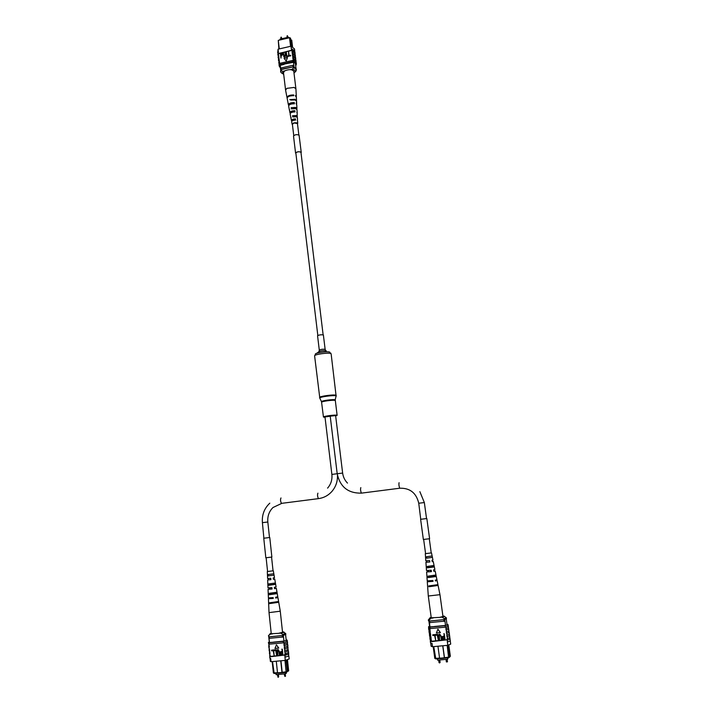 <?xml version="1.0" encoding="UTF-8"?>
<svg xmlns="http://www.w3.org/2000/svg" width="713" height="713" viewBox="0 0 713 713"><rect width="100%" height="100%" fill="white"/><g stroke="black" fill="none" stroke-linecap="round" stroke-linejoin="round"><path stroke-width="1.07" d="M298.845 134.962L297.455 123.563L294.237 122.957L292.375 124.178L293.747 135.577M317.65 335.868L317.561 335.752C319.05 334.887 320.993 334.611 323.372 334.923L325.164 349.539M325.03 417.346L323.452 417.06C322.971 416.249 335.538 414.574 336.964 415.26L335.68 416.053M280.031 39.768L279.959 39.17L288.4 37.219L288.729 37.753M288.4 37.219L288.471 37.816M290.583 46.309L289.54 37.753L278.266 40.365L279.291 48.912M289.371 37.602L290.521 38.119L289.371 37.602L278.266 40.365L278.899 49.001M292.535 46.746L291.724 40.088L290.851 39.892M280.093 65.311L280.646 69.981M280.28 65.284L280.806 69.678M283.961 64.117L293.489 62.298L294.068 66.888M280.69 68.715L280.975 67.985L281.127 69.286L293.533 66.781M280.975 67.985L292.874 65.302L293.034 66.603M292.874 65.302L293.925 65.73M290.521 38.119L291.519 46.14M291.822 46.452L290.708 39.661M290.387 69.642L292.223 69.232L293.765 67.539L293.667 66.755L296.26 68.938L295.984 70.863M293.961 72.797L295.004 71.933C295.423 70.649 294.496 69.749 292.223 69.232M282.544 73.617L280.958 72.503L280.824 69.651L293.667 66.755M280.601 71.665L280.824 69.651M296.002 71.006L294.585 72.574M293.765 67.539L296.358 69.714M280.922 70.427L282.767 71.353L284.603 70.944M282.767 71.353L282.446 73.492L283.694 74.375M295.708 58.644L295.262 55.828L292.455 54.072L292.482 55.543L295.316 57.281L295.663 58.564M295.387 56.06L294.941 53.234L292.143 51.47L292.161 52.94L294.995 54.687L295.342 55.97M296.02 61.247L295.583 58.421L292.776 56.684L292.802 58.154L295.637 59.874L295.984 61.166M296.287 63.662L295.904 61.024L293.096 59.295L293.239 60.471L292.74 60.409L292.883 61.585L296.35 64.17L295.699 65.953M296.332 62.985L293.239 60.471M296.047 60.65L292.954 58.118M295.075 53.466L294.629 50.641L291.465 48.778L291.492 50.24L295.03 53.377M295.093 52.869L294.799 52.067L291.644 50.204L291.465 48.778M295.414 55.462L292.312 52.905M295.726 58.056L292.633 55.507M291.644 50.204L278.426 53.68L279.469 62.387L279.22 65.756M278.426 53.68L278.23 51.808L277.812 54.999M277.687 52.878L278.07 49.188L278.382 51.782M288.551 51.523L289.041 55.543L290.61 55.356L290.672 55.89L288.738 56.158L288.551 51.523L289.113 55.525M286.278 52.04L286.769 56.06L288.337 55.872L288.4 56.407L286.466 56.675L286.278 52.04L286.84 56.042M285.298 52.263L285.619 54.883L284.728 57.138L283.917 56.987L283.034 52.78L284.639 56.612L285.245 54.972L284.933 52.352L285.396 52.414L285.708 55.035L284.826 57.281L283.783 56.853M283.4 52.7L284.032 56.416M282.5 53.537L282.794 54.366L281.127 56.184L280.984 58.101L280.343 53.404L282 53.11L282.704 54.215L281.029 56.033L280.886 57.949M286.207 60.979L287.464 57.628L284.086 58.395L286.207 60.979L287.464 57.628M280.396 67.887L279.282 66.264L279.906 64.526L279.46 63.591M293.096 59.295L292.802 58.154M292.776 56.684L292.482 55.543M292.455 54.072L292.161 52.94M292.143 51.47L291.875 50.596M278.596 60.748L278.863 58.644M278.426 60.177L278.694 57.218M278.284 58.163L278.56 56.051M278.115 57.584L278.382 54.616M278.23 51.808L278.4 53.243M278.899 63.35L279.006 59.821M278.738 62.771L279.175 61.247M278.07 49.188L291.002 46.211L294.478 48.885L294.71 50.783M291.002 46.211L291.323 48.814M279.603 63.564L279.282 66.264M296.35 64.17L296.207 63.002L293.088 60.498M279.763 63.359L292.74 60.409M279.906 64.526L292.883 61.585M280.182 66.068L280.262 65.293L283.997 64.446M291.528 50.507L278.578 53.466M280.967 55.498L281.733 55.329L282.063 53.707L280.77 53.849L280.967 55.498M280.77 53.849L281.047 55.48M282.223 53.921L280.869 54.001M288.239 55.721L288.4 56.407M288.302 56.256L286.466 56.675M290.512 55.204L290.672 55.89M290.583 55.739L288.738 56.158M284.086 58.395L286.118 60.837M279.015 65.115L279.318 62.423M279.327 61.22L278.926 63.261M278.703 56.015L278.302 58.065M279.015 58.618L278.614 60.667M295.922 88.929L294.175 87.423L286.84 88.359L285.601 90.177M295.922 88.822L293.792 71.38C292.134 69.277 289.121 69.099 284.737 70.854L283.489 72.628L285.583 90.079M294.3 111.923L294.219 111.103C292.17 111.21 291.047 111.7 290.842 112.565L290.913 112.77M292.785 95.613L289.647 96.086M293.542 103.759L293.48 103.064C291.145 103.153 289.852 103.697 289.594 104.704L289.594 104.713M292.241 120.853L294.959 119.16L295.048 120.105M297.41 117.627L296.323 116.772L292.74 116.95L292.526 115.747L293.31 116.798M293.177 115.916L295.717 115.845L297.143 116.941L297.169 113.046M297 109.659L295.726 108.626L291.341 108.893L291.136 107.699L292.089 108.679M291.974 107.921L294.95 107.815L295.886 108.679M296.563 101.21L295.093 99.989L290.797 100.061M290.779 99.954L294.3 99.838M294.219 111.103L294.888 110.72C291.929 110.756 290.271 111.415 289.906 112.69L290.334 113.26M294.888 110.72L294.977 111.932C292.098 111.986 290.485 112.618 290.129 113.857L290.138 113.902M292.776 95.56L293.765 94.981C289.817 94.909 287.562 95.765 287.009 97.556L287.143 97.913M293.765 94.981L293.818 95.667C289.906 95.604 287.678 96.451 287.134 98.225L287.152 98.278M293.48 103.064L294.309 102.583C290.833 102.565 288.872 103.323 288.409 104.864L288.774 105.444M294.309 102.583L294.398 103.795C291.002 103.786 289.077 104.526 288.631 106.023L288.64 106.077M294.959 119.16L295.458 118.884C293.034 118.973 291.679 119.526 291.412 120.542L292.214 120.702M295.458 118.884L295.547 120.105C293.195 120.194 291.893 120.729 291.635 121.709L291.644 121.745M292.428 124.641L292.116 124.222C292.678 123.055 294.228 122.591 296.768 122.841L297.517 124.026M292.526 115.747L296.234 115.551L297.348 116.397M291.136 107.699L295.637 107.422L296.938 108.429L296.688 109.08M289.745 99.668L295.039 99.303L296.465 100.854M289.665 109.927L289.273 109.356L289.505 110.568M291.154 117.707L290.77 117.199L291.002 118.403M296.26 96.808L295.512 95.471L295.565 96.157L296.35 97.164M296.474 104.508L296.697 103.857L296.064 103.055L296.76 105.096M296.831 112.467L297.107 111.816L297.169 113.002M297.285 120.354L297.588 121.032M292.936 111.219L293.818 111.112M330.226 416.223L324.985 416.945L331.875 474.421C332.392 479.671 330.957 484.243 327.579 488.138M335.556 415.599L330.217 416.178L337.187 473.717C340.056 486.908 348.131 493.378 361.402 493.138L361.651 493.102M286.341 672.341L286.43 673.197L285.414 673.812L285.271 672.466M285.414 673.812L276.065 674.65L275.922 673.313M277.99 673.125L274.175 673.464L273.382 672.929L272.188 661.602M273.382 672.929L277.509 672.742M272.526 661.566L274.175 673.464M287.544 671.45L288.658 670.862L287.491 659.944L286.154 660.693L286.261 661.655L287.597 660.906L286.947 661.771L287.936 670.924L287.303 671.593M280.967 660.791L282.196 672.323L287.312 671.673L286.145 672.386L278.15 673.215L277.517 672.849L281.983 672.448L280.744 660.808M273.56 642.199L269.461 642.511L268.881 636.843M269.38 642.734L268.756 636.825M273.551 642.119L283.943 641.103L283.337 635.372M276.288 661.218L277.517 672.849M286.145 672.386L284.986 660.416M283.507 636.941L269.042 638.358M269.336 638.483L268.997 636.834M282.749 635.479L269.175 636.887M282.348 637.208L282.179 635.613M286.261 661.655L287.312 671.673M286.154 660.693L286.082 660.211M287.277 671.325L287.936 670.924M286.287 662.145L286.947 661.771M282.508 632.003L283.631 631.959C284.532 632.164 283.578 632.538 280.753 633.091L278.747 633.296M268.756 635.889L268.854 636.852L268.427 635.711L270.441 634.115L272.437 633.919M285.325 633.322L282.785 634.508L282.892 635.47L268.854 636.852M282.785 634.508L280.753 633.091M285.699 633.509L285.806 634.463L282.892 635.47M271.207 633.34L270.12 633.679L270.441 634.115M287.829 646.326L287.615 647.921L284.46 648.857L284.309 647.404L287.945 646.13L287.597 644.222M288.177 649.525L287.963 651.129L284.808 652.074L284.647 650.621L287.936 649.677L287.945 647.413M287.482 643.126L287.268 644.721L284.113 645.639L283.961 644.195L287.597 642.948L287.294 641.361M284.122 644.178L283.97 642.734L287.446 641.513M284.469 647.386L284.282 645.621L287.758 644.383M288.863 655.933L289.193 658.946L285.298 660.381L284.959 657.154L288.631 656.085L288.631 653.794M285.12 657.136L284.924 655.363L288.792 653.964M288.515 652.725L288.658 653.981L284.728 655.06L284.995 653.848L288.64 652.52L288.293 650.604M285.164 653.83L284.968 652.056L288.444 650.764M284.817 650.604L284.621 648.839L288.105 647.573M269.719 655.158L269.853 656.415L270.512 656.718L284.728 655.06M285.12 654.971L270.477 656.397M270.307 656.361L269.496 653.028M285.298 660.381L271.038 661.709L270.37 661.388L270.058 658.366M271.038 661.709L270.699 658.491M271.644 650.158L273.667 649.962L274.149 655.648L273.222 650.719L271.608 650.871L271.644 650.158M274.131 649.917L276.154 649.73L276.644 655.407L275.708 650.479L274.095 650.63L274.131 649.917M277.803 650.238L277.829 655.256L277.312 655.345L277.197 649.971L278.061 649.472L279.576 651.816L279.924 655.051L279.407 655.149L279.059 651.905L278.052 650.185L277.375 652.065L277.722 655.309M281.778 649.24L282.286 649.142L282.892 654.775L280.949 654.899L280.182 653.429L280.396 652.003L282.018 651.504L282.179 649.195L282.785 654.837M280.779 651.682L282.018 651.459M278.765 648.046L276.439 644.81L274.951 648.456L278.765 648.046M269.042 648.741L269.674 650.265L268.828 646.638M269.674 650.265L269.157 649.828M269.38 651.949L270.013 653.473L269.505 650.283M283.97 642.734L283.418 642.832L283.257 641.379L269.051 642.761L268.391 642.502L269.3 641.958M268.712 645.541L269.336 647.056L269.184 645.613L268.391 642.502M269.692 652.047L269.042 650.024M270.031 655.256L269.371 653.224M270.352 656.735L269.71 656.432L269.897 658.197L270.53 658.5M269.362 648.839L268.703 646.825M283.418 642.832L269.033 644.178M269.202 644.204L269.051 642.761M283.801 642.752L287.312 641.531L287.152 640.096L283.257 641.379M286.154 639.855L287.152 640.096M284.924 655.363L284.959 657.154M282.09 652.163L280.699 652.529L281.466 654.293L282.312 654.213L282.09 652.163M280.975 652.306L280.69 653.304L282.303 654.169M277.954 649.525L279.469 651.869L279.808 655.113M274.024 649.971L276.154 649.73M276.047 649.784L276.644 655.407M271.537 650.211L273.667 649.962M273.551 650.015L274.149 655.648M278.658 648.108L276.439 644.81M269.024 645.63L268.872 644.195M273.043 570.801L267.313 571.55L267.607 578.519L270.735 578.279L270.913 579.669L267.66 579.919L267.999 587.904L271.911 587.628L272.081 589.018L268.052 589.303L268.409 597.922L273.159 597.619L273.257 598.421L268.445 598.733L269.024 612.627L280.271 611.201L282.544 632.297L278.533 633.331L271.252 633.741L269.024 612.627M273.73 583.323L273.89 584.473L269.621 584.999M276.403 602.039L270.895 603.136M275.066 592.663L275.218 593.733L270.272 594.357M274.505 588.403L275.2 588.412L274.523 588.599M275.673 597.69L276.519 597.717L275.699 597.957M272.749 597.663L272.838 598.385L269.986 598.599L271.056 597.85M271.582 587.664L271.742 589L269.175 589.17L270.2 588.92L270.093 587.824M273.881 584.41L269.621 584.936M267.83 583.902L267.892 585.302M276.448 602.298L270.887 603.002M275.209 593.635L270.272 594.259M273.926 579.045L274.737 579.036L273.355 579.33L273.186 577.94L274.496 577.664L273.32 570.819M274.487 588.332L276.323 588.27L274.532 588.68L274.362 587.28L276.091 586.897L274.737 579.045M275.655 597.583L277.918 597.539L275.717 598.064L275.619 597.262L277.785 596.745L277 592.218L268.926 593.359L268.979 594.767L277.241 593.599L275.94 593.777L275.762 592.539M268.445 598.733L270.646 597.886M268.052 589.303L269.862 588.902L269.772 587.86M267.66 579.919L268.453 579.722M269.354 603.635L278.738 602.28L278.596 601.487L269.327 602.833L269.354 603.635L277.188 602.503L277.099 601.915M268.596 585.328L275.646 584.348L275.405 582.976L268.534 583.929L268.596 585.328L274.612 584.491L274.425 583.216M268.213 575.926L274.042 575.133L273.801 573.769L268.159 574.526L268.213 575.926L268.988 575.819M270.869 602.743L270.913 603.412M270.2 593.269L270.289 594.58L275.94 593.777M269.541 583.849L269.639 585.186M277.188 602.503L278.73 602.28M268.979 594.767L270.289 594.58M274.612 584.491L275.646 584.348M273.391 575.222L274.042 575.133M447.987 657.814L447.648 659.249L447.452 657.867M447.648 659.249L437.595 660.158L437.408 658.767M440.028 658.536L435.786 658.91L434.778 658.375L433.201 646.664M434.778 658.375L439.565 658.135M433.771 646.611L435.786 658.91M449.716 656.816L450.34 656.254L448.816 645.06M442.844 645.773L444.475 657.689L449.743 657.029L448.646 657.76L440.188 658.634L439.582 658.242L444.377 657.814L442.728 645.782M448.691 645.096L448.334 646.771M434.395 626.584L429.992 626.923L429.208 621.05M429.716 627.137L428.887 620.996M434.386 626.495L445.536 625.417L444.734 619.499M437.951 646.228L439.582 658.242M448.646 657.76L447.158 645.372M444.948 621.112L429.422 622.627M429.992 622.743L429.467 621.05M444.235 619.597L429.779 621.085M443.967 621.371L443.736 619.713M448.334 646.673L449.743 657.029M442.907 616.094L444.065 616.13C444.983 616.326 444.306 616.665 442.024 617.137L439.868 617.342M429.19 620.069L429.324 621.059L428.486 620.791L428.361 619.802L429.19 620.069L430.946 618.233L433.094 618.019M444.422 616.424L446.302 617.779L444.244 618.59L444.377 619.579L429.324 621.059M444.244 618.59L442.024 617.137M446.302 617.779L446.445 618.768L444.377 619.579M431.187 617.378L430.082 617.708L430.946 618.233M448.905 631.058L449.021 632.511L446.561 633.394L446.356 631.896L448.958 631.005L448.611 628.875M449.368 634.365L449.475 635.818L447.015 636.727L446.81 635.23L449.484 634.16L449.065 632.164M448.45 627.752L448.566 629.205L446.097 630.069L445.892 628.581L448.504 627.707L448.201 625.907M446.071 628.563L445.866 627.066L448.37 626.067M446.525 631.887L446.276 630.06L448.78 629.035M450.277 640.996L450.705 644.106L447.835 645.31L447.372 641.967L450.331 640.942L449.974 638.768M447.55 641.958L447.301 640.122L450.144 638.955M449.823 637.68L450.001 638.973L447.122 640.14L447.265 638.554L449.876 637.627L449.52 635.47M447.443 638.536L447.194 636.709L449.689 635.648M446.989 635.212L446.73 633.376L449.235 632.342M430.278 639.855L430.456 641.147L431.82 641.575L447.078 639.802M447.425 639.721L431.775 641.237M431.525 641.219L430.946 638.242L429.984 637.645M447.835 645.31L432.515 646.727L431.142 646.272L430.723 643.162M432.515 646.727L432.06 643.402M432.8 634.793L434.966 634.588L435.696 640.452L434.574 635.354L432.836 635.524L432.8 634.793M435.474 634.534L437.639 634.329L438.379 640.203L437.247 635.105L435.509 635.265L435.474 634.534M439.27 634.98L439.591 640.033L439.101 640.131L438.638 635.025L439.68 634.062L441.374 636.477L441.837 639.828L441.347 639.918L440.892 636.566L439.761 634.784L439.056 635.354L439.538 640.087M438.994 634.383L439.68 634.062M443.744 633.795L444.226 633.705L445.028 639.525L442.996 639.65L442.131 638.135L442.158 637.083L444.065 636.139L444.181 633.75L444.974 639.579M442.452 636.513L444.056 636.094M440.402 632.583L437.925 629.187L436.374 633.019L440.402 632.583M429.395 633.233L429.565 634.534L430.679 634.909L430.055 631.611L429.101 631.058M430.679 634.909L429.547 634.347M429.841 636.54L430.01 637.841L431.124 638.224L430.5 634.926M445.866 627.066L445.34 627.164L445.135 625.675L429.877 627.155L428.531 626.789L429.582 626.192M428.95 629.935L429.128 631.237L430.233 631.602L429.832 628.616L428.727 628.269L428.531 626.789M430.75 636.754L429.672 636.37L429.422 634.552M431.196 640.069L430.108 639.668L429.868 637.85M431.641 641.593L430.313 641.156L430.554 642.983L431.891 643.42M430.304 633.438L429.226 633.064L428.985 631.255M445.34 627.164L429.832 628.616M430.073 628.643L429.877 627.155M445.687 627.083L448.219 626.085L448.014 624.606L445.135 625.675M446.971 624.267L448.014 624.606M447.301 640.122L447.372 641.967M444.154 636.816L442.577 637.431L443.548 639.026L444.449 638.937L444.154 636.816M442.755 637.101L442.613 638.01L444.44 638.893M439.636 634.107L441.329 636.531L441.784 639.882M435.42 634.588L437.639 634.329M437.586 634.383L438.379 640.203M432.746 634.846L434.966 634.588M434.912 634.641L435.696 640.452M440.358 632.636L437.88 629.24M429.859 630.123L428.78 629.775L428.584 628.287L429.654 628.634M428.299 596.015L439.974 594.678L442.96 616.487L439.654 617.378L431.24 617.806L428.299 596.023L427.283 581.701M431.989 565.899L432.194 567.049L428.424 567.486M435.304 585.248L430.331 586.184M433.647 575.551L433.825 576.612L429.404 577.129M432.265 580.587L432.372 581.318L428.736 581.523L429.582 580.854M430.688 570.257L430.902 571.639L427.755 571.844L428.477 571.648L428.344 570.498M432.176 566.987L428.424 567.432M426.321 567.824L425.911 562.299L426.731 562.094M435.34 585.471L430.313 586.05M433.816 576.523L429.395 577.031M427.042 577.512L426.597 571.978L427.952 571.648L427.827 570.534M431.231 552.923L425.296 553.671L425.804 560.855L429.609 560.561L429.841 561.996L425.911 562.29M432.39 561.425L433.237 561.425L432.238 561.666L431.998 560.231L432.951 560.008L432.131 555.962L426.615 556.71L426.722 558.154L431.82 557.459M433.78 570.97L435.171 570.97L433.834 571.3L433.593 569.865L434.885 569.544L434.065 565.587M435.358 580.525L437.114 580.551L435.438 580.979L435.304 580.159L436.944 579.731L435.964 575.124M426.989 577.557L427.23 580.863L432.898 580.507L433.041 581.336L427.755 581.772L428.941 580.899M426.303 567.851L426.49 570.525L431.205 570.204L431.436 571.639L426.597 571.978M437.114 580.56L437.934 584.633L428.78 585.926L428.843 586.754L438.103 585.453L437.862 584.713M435.937 575.017L428.05 576.149L428.156 577.601L436.285 576.469M434.039 565.471L427.328 566.407L427.435 567.86L434.351 566.906M430.296 585.828L430.367 586.532L436.499 585.64L436.392 585.07M436.499 585.64L438.005 585.409M429.297 576.059L429.431 577.414L434.957 576.63L434.743 575.373M428.308 566.327L428.451 567.717L433.308 567.031L433.085 565.73M428.843 586.754L430.367 586.532M434.948 576.621L436.222 576.443M428.156 577.601L429.431 577.414M433.308 567.031L434.324 566.888M427.435 567.86L428.451 567.717M426.722 558.154L427.479 558.047M432.372 581.318L433.041 581.336M428.976 581.264L429.636 581.273M430.902 571.639L431.436 571.639M427.952 571.648L428.477 571.648M281.653 503.423L272.99 507.513C269.086 511.426 267.366 516.257 267.821 522.005L262.411 522.656L263.881 538.217L269.772 537.504L271.867 557.049L265.833 557.789L263.765 538.235L269.772 537.504M424.315 502.558L418.745 503.235L420.732 519.287L426.837 518.547L429.6 538.716L423.353 539.465L420.617 519.296L426.837 518.547M301.011 152.814L301.046 152.234C298.783 151.423 296.991 151.717 295.69 153.108L295.895 153.438M301.029 152.921L301.153 152.217C298.792 151.37 296.938 151.673 295.574 153.117L295.904 153.536M301.243 152.43L299.077 135.167C296.724 134.267 294.87 134.57 293.524 136.076L295.574 153.117M319.388 350.252L319.299 350.145C320.797 349.325 322.739 349.058 325.128 349.325L325.502 350.243M316.804 353.265L318.577 351.919C320.306 350.823 322.864 350.448 326.233 350.778M319.825 398.211L314.611 355.93C313.952 354.379 329.148 352.258 330.921 353.657L330.707 353.006M319.567 397.489C318.952 396.312 334.281 394.236 336.019 395.269L331.144 353.933M321.554 401.776L319.745 398.05C319.469 396.874 334.317 394.904 335.992 395.902L336.162 396.232M323.452 417.06L321.51 401.651C321.287 400.697 333.755 399.039 335.181 399.841L336.233 395.465M321.679 402.292C321.189 401.366 333.72 399.681 335.155 400.474L335.351 399.975M314.611 355.93L315.404 354.334C313.996 352.98 328.123 350.885 329.807 352.195M281.421 37.718L280.815 37.566L280.984 38.939M287.597 36.283L286.991 36.131L287.161 37.504M318.729 498.601L281.448 503.369C280.396 501.248 280.245 499.448 281.002 497.959M337.463 475.473C337.65 481.649 335.725 487.05 331.705 491.685C328.06 495.624 323.631 497.941 318.426 498.637C317.454 496.489 317.285 494.67 317.918 493.182M337.187 473.735L331.875 474.421M399.084 482.692C398.719 484.172 398.932 486.016 399.726 488.227L399.931 488.2M419.859 491.658L424.342 502.549L426.534 518.583M342.57 473.093L337.187 473.717M360.823 487.639C360.332 489.118 360.528 490.954 361.402 493.138L399.726 488.227C409.957 487.915 416.294 492.915 418.745 503.235L418.772 503.235M277.954 676.869L278.64 676.842L278.061 677.323M284.826 676.396L285.494 676.236L284.826 676.396M284.808 676.254L284.175 673.919M439.573 662.956L439.012 662.573L440.099 662.457L439.556 662.93M446.846 661.94L447.461 661.798L446.846 661.94M317.829 335.475L295.815 152.742M323.132 334.834L300.931 152.119M318.952 351.5L319.299 350.145L317.561 335.752M337.133 415.403L335.333 400.635M281.911 38.716L281.189 37.103M288.097 37.281L287.366 35.659M286.991 36.131L287.339 35.668M280.815 37.566L281.163 37.103M295.432 63.76L295.975 68.19M295.004 71.933L296.216 70.623M282.446 73.492L280.958 72.503M292.116 124.222L291.635 121.709M291.412 120.542L290.993 118.367M290.77 117.199L290.129 113.857M289.906 112.69L289.496 110.524M289.273 109.356L288.631 106.023M288.409 104.864L287.9 102.2M287.776 101.54L287.134 98.225M287.009 97.556L285.583 90.105M297.713 123.545L297.579 120.996M297.526 119.802L297.41 117.592M297.107 111.816L296.991 109.615M296.938 108.429L296.76 105.043M296.697 103.857L296.555 101.157M296.519 100.48L296.35 97.102M296.314 96.433L295.922 88.858M269.808 503.173C264.265 508.396 261.805 514.893 262.411 522.656M267.821 522.005L269.487 537.54M271.573 557.111L273.052 570.89M273.792 577.842L273.944 579.232M266.127 557.78L267.589 571.568M268.329 578.519L268.48 579.91M423.656 539.456L425.59 553.68M426.561 560.855L426.757 562.299M429.297 538.778L431.24 553.012M432.221 560.195L432.417 561.63M335.609 415.527L342.632 473.058C343.149 476.97 344.771 480.312 347.489 483.102M278.64 676.842L278.382 674.445M285.494 676.236L285.236 673.83M278.079 677.341L277.33 674.534M286.243 640.639L285.601 634.677M283.934 632.217L284.835 632.966M269.87 634.009L268.828 635.408M276.323 588.278L277 592.218M277.918 597.547L278.605 601.487M278.738 602.289L280.271 611.201M440.099 662.457L439.761 659.962M447.461 661.798L447.122 659.302M446.374 661.914L446.026 659.4M439.012 662.573L438.673 660.06M447.096 625.158L446.24 618.991M429.814 618.073L428.798 619.472M431.517 552.932L432.131 555.962M433.237 561.434L434.057 565.489M435.171 570.979L435.991 575.043M438.103 585.462L439.966 594.669"/></g></svg>
